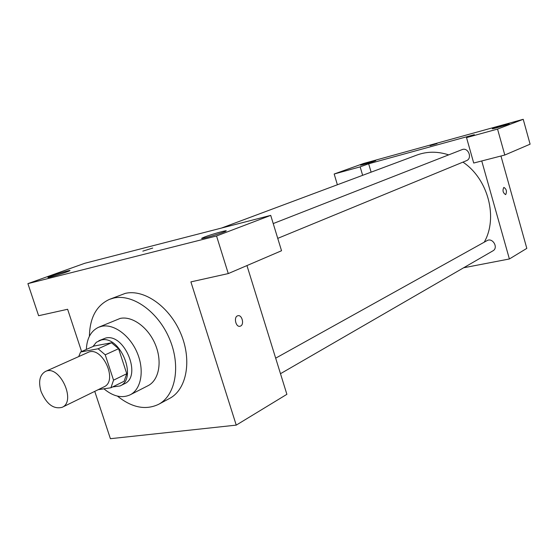 <?xml version="1.0" encoding="UTF-8"?>
<svg xmlns="http://www.w3.org/2000/svg" width="558" height="558" viewBox="0 0 558 558"><rect width="100%" height="100%" fill="white"/><g stroke="black" fill="none" stroke-linecap="round" stroke-linejoin="round"><path stroke-width="0.84" d="M41.048 391.465C38.23 381.595 39.667 374.941 45.358 371.502C59.322 364.088 76.76 401.362 62.126 407.326C53.533 409.446 46.509 404.159 41.048 391.465M45.358 371.502L87.885 352.482C101.849 345.116 118.575 380.863 103.976 386.861L62.126 407.326M98.257 389.665L110.923 387.768L113.553 380.158L105.232 354.811L98.11 348.785L80.61 352L78.713 356.583M98.11 348.785L111.516 342.772L94.051 346.03L80.61 352M111.516 342.772L118.589 348.701L105.232 354.811M110.923 387.768L124.106 381.26L126.764 373.727L118.589 348.701M112.59 386.945L120.026 385.969C137.986 378.687 120.207 334.96 101.27 339.989L96.381 342.242L92.963 346.518M98.857 340.736L105.678 338.043C124.601 333.014 142.29 376.545 124.336 383.827L120.026 385.969M126.764 373.727L113.553 380.158M103.921 388.814C113.183 396.494 121.923 398.503 130.147 394.834C141.16 389.386 144.62 370.589 137.366 353.165C130.244 335.707 114.034 323.647 101.821 326.27L98.543 327.281C90.919 330.957 86.86 338.343 86.357 349.447M130.147 394.834L147.968 385.731C158.953 380.298 162.511 361.772 155.403 344.67C148.428 327.532 132.386 315.758 120.207 318.409L98.543 327.281M117.424 396.11C131.904 407.661 145.596 410.416 158.5 404.376C175.603 395.524 181.064 366.041 169.541 338.922C158.207 311.734 132.623 293.564 113.602 298.091L109.375 299.402C96.464 305.435 89.81 317.718 89.406 336.23M109.375 299.402L125.243 293.389C144.229 288.849 169.639 306.74 180.82 333.6C192.196 360.391 186.651 389.596 169.576 398.44L158.5 404.376M27.9 283.638L216.539 235.985L270.714 215.374L84.76 263.285L27.9 283.638L38.614 315.716L67.623 309.272L81.601 351.561M94.755 391.374L110.4 438.693L236.243 425.126L190.899 281.888L228.278 273.58L216.539 235.985M240.589 326.046L240.142 326.214C235.783 327.679 233.356 316.707 237.827 315.758C241.914 314.356 244.592 324.358 240.589 326.046M236.243 425.126L286.882 394.325L246.957 265.573M228.278 273.58L281.532 250.744L270.714 215.374M51.852 275.798C59.05 273.183 71.919 269.521 69.806 270.686C67.978 271.99 45.142 278.958 48.162 277.291L51.852 275.798M204.8 236.927C212.138 234.109 228.438 229.568 226.039 231.019C224.149 232.553 198.662 240.121 201.905 238.182L204.8 236.927M152.732 248.052L142.82 251.142M240.582 326.046C244.585 324.358 241.914 314.356 237.827 315.758C233.349 316.707 235.783 327.679 240.142 326.214L240.582 326.046M221.463 228.062L416.993 155.019C427.079 151.337 437.646 151.288 448.688 154.873M462.945 162.127C488.145 178.902 498.252 217.648 484.239 242.179M273.218 223.57L462.059 149.635C468.232 146.9 472.752 158.416 466.404 160.704L277.745 238.371M275.673 358.173L486.981 240.658C492.609 237.185 498.768 247.801 492.895 250.856L280.486 373.7M368.657 163.794L474.328 134.68L466.523 137.61L497.548 129.079L523.223 119.307L363.614 163.473L334.172 174.012L360.147 166.863L368.657 163.794L371.112 172.164M463.628 267.777L509.391 258.968L481.742 160.969M437.019 143.608L430.058 145.673M493.174 128.347C496.697 126.987 510.221 123.13 509.182 123.792C508.812 124.336 491.089 129.512 492.344 128.717L493.174 128.347M361.758 164.652L375.715 160.641C375.241 161.15 359.296 165.886 360.566 165.14L361.758 164.652M337.381 184.761L334.172 174.012M362.644 175.324L360.147 166.863M466.523 137.61L473.714 163.034L504.802 155.026L530.1 144.18L523.223 119.307M504.802 155.026L497.548 129.079M509.391 258.968L526.815 248.373L500.951 156.017M505.541 194.609L505.576 194.596C502.904 192.796 502.326 190.39 503.853 187.39C506.448 189.016 507.069 191.401 505.715 194.547C507.062 191.401 506.441 189.016 503.846 187.397"/></g></svg>
